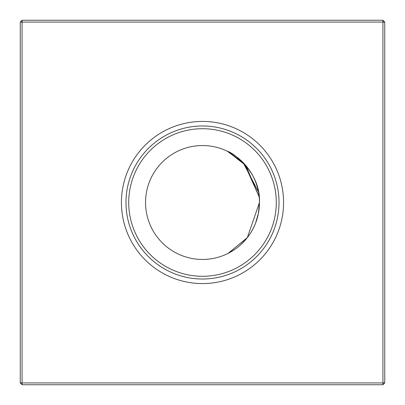 <?xml version="1.0" encoding="UTF-8"?>
<svg xmlns="http://www.w3.org/2000/svg" width="405" height="405" viewBox="0 0 405 405"><rect width="100%" height="100%" fill="white"/><g stroke="black" fill="none" stroke-linecap="round" stroke-linejoin="round"><path stroke-width="0.61" d="M258.41 213.349L259.453 202.5C260.881 171.76 231.812 151.996 227.418 151.288C232.04 152.098 260.85 171.882 259.453 202.5A56.953 56.953 0 0 0 202.5 145.547A56.953 56.953 0 0 0 145.547 202.5A56.953 56.953 0 0 0 202.5 259.453A56.953 56.953 0 0 0 259.453 202.5L247.369 237.578L228.096 253.378M253.484 227.883L255.484 223.388L258.4 213.394M253.454 227.949L251.054 232.267M245.86 239.426L240.14 245.243M234.227 249.799L227.605 253.621M121.424 202.5A81.076 81.076 0 0 0 202.5 283.576A81.076 81.076 0 0 0 283.576 202.5A81.076 81.076 0 0 0 202.5 121.424A81.076 81.076 0 0 0 121.424 202.5M125.98 202.5A76.52 76.52 0 0 0 202.5 279.02A76.52 76.52 0 0 0 279.02 202.5A76.52 76.52 0 0 0 202.5 125.98A76.52 76.52 0 0 0 125.98 202.5M128.714 202.5A73.786 73.786 0 0 0 202.5 276.286A73.786 73.786 0 0 0 276.286 202.5A73.786 73.786 0 0 0 202.5 128.714A73.786 73.786 0 0 0 128.714 202.5M384.75 22.072L384.75 382.927L382.927 384.75L22.072 384.75L22.072 382.927L382.927 382.927L382.927 22.072L22.072 22.072L22.072 382.927L20.25 382.927L20.25 22.072L22.072 22.072L22.072 20.25L382.927 20.25L384.75 22.072L382.927 22.072L382.927 20.25M258.451 191.854L243.116 162.577L227.418 151.288L244.438 163.964L259.17 196.835L245.881 165.599L228.035 151.591M230.845 153.105L227.423 151.293M259.175 196.881L259.352 199.138M227.418 151.288L244.438 163.964L259.17 196.835L244.438 163.964L227.418 151.288L244.438 163.964L259.17 196.835M382.927 384.75L382.927 382.927L384.75 382.927M20.25 382.927L22.072 384.75M20.25 22.072L22.072 20.25"/></g></svg>
